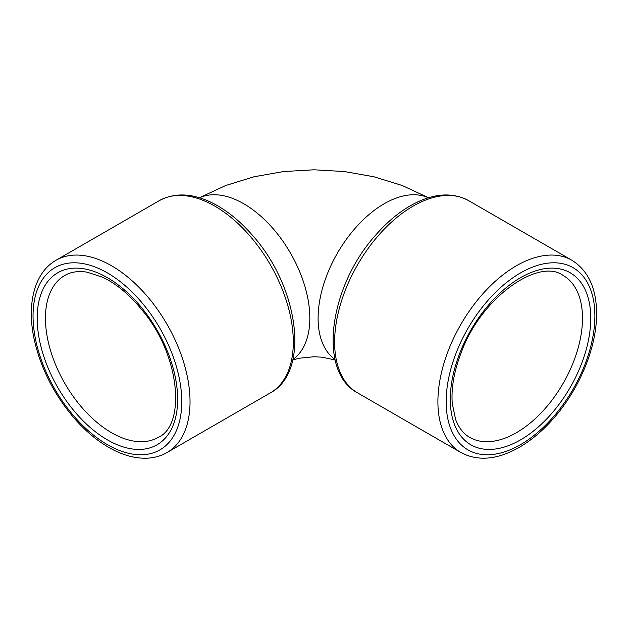 <?xml version="1.0" encoding="UTF-8"?>
<svg xmlns="http://www.w3.org/2000/svg" width="628" height="628" viewBox="0 0 628 628"><rect width="100%" height="100%" fill="white"/><g stroke="black" fill="none" stroke-linecap="round" stroke-linejoin="round"><path stroke-width="0.94" d="M516.397 432.716A93.478 53.969 -60 0 1 469.658 437.347C463.488 433.838 458.809 427.888 455.622 419.512L452.27 403.553C451.1 388.135 454.068 371.164 461.188 352.653C481.079 297.232 538.91 257.496 563.135 275.441A93.478 53.969 -60 0 1 577.462 350.346A93.478 53.969 -60 0 1 516.397 432.716M520.526 439.875A99.318 57.344 -60 0 1 459.704 353.344A99.318 57.344 -60 0 1 581.347 283.118A99.318 57.344 -60 0 1 520.526 439.875M594.889 315.845A105.166 60.72 120 0 0 483.348 305.883A105.166 60.72 120 0 0 483.348 454.609A105.166 60.72 120 0 0 594.889 315.845M571.896 260.259A111.007 64.087 120 0 0 460.897 324.346A111.007 64.087 120 0 0 460.897 452.529C477.17 461.164 495.743 459.932 516.601 448.832C529.93 441.594 542.459 431.208 554.194 417.667C579.809 388.355 596.859 346.735 596.6 313.458C596.474 288.307 588.24 270.574 571.896 260.259L468.621 200.63A111.007 64.087 120 0 0 357.615 264.718A111.007 64.087 120 0 0 357.615 392.9L460.897 452.529M111.541 432.716A93.478 53.969 60 0 1 50.475 350.346A93.478 53.969 60 0 1 64.802 275.441C70.933 271.853 78.422 270.77 87.268 272.199L102.764 277.278C116.706 283.974 129.91 295.034 142.383 310.452C180.432 355.385 185.935 425.337 158.28 437.347A93.478 53.969 60 0 1 111.541 432.716M107.412 439.875A99.318 57.344 60 0 1 46.59 283.118A99.318 57.344 60 0 1 168.233 353.344A99.318 57.344 60 0 1 107.412 439.875M107.412 444.648A105.166 60.72 60 0 1 43.01 278.667A105.166 60.72 60 0 1 171.805 353.03A105.166 60.72 60 0 1 107.412 444.648M335.022 359.459A93.478 53.969 -60 0 1 337.456 253.084A93.478 53.969 -60 0 1 428.367 197.789M56.041 260.259A111.007 64.087 60 0 1 167.04 324.346A111.007 64.087 60 0 1 167.04 452.529C160.901 456.046 154.103 457.938 146.646 458.205C134.416 458.526 121.738 454.9 108.62 447.317C96.861 440.487 85.746 431.185 75.274 419.418C54.895 395.978 41.299 369.727 34.485 340.659C26.36 305.067 33.975 272.788 56.041 260.259L159.316 200.63A111.007 64.087 60 0 1 270.323 264.718A111.007 64.087 60 0 1 270.323 392.9L167.04 452.529M292.915 359.459A93.478 53.969 -120 0 0 290.474 253.084A93.478 53.969 -120 0 0 199.571 197.789M468.621 200.63C452.341 191.995 433.775 193.228 412.91 204.328C399.581 211.565 387.052 221.951 375.316 235.492C329.441 286.588 317.14 371.525 357.615 392.9M292.781 360.017L299.077 358.243L313.984 356.751L322.266 357.199L335.156 360.017M199.421 197.742L225.719 185.503L253.971 176.782L283.613 171.546L313.969 169.796L344.325 171.546L373.958 176.782L402.218 185.503L428.516 197.742M159.316 200.63C175.597 191.995 194.162 193.228 215.019 204.328C228.356 211.565 240.885 221.951 252.621 235.492C298.496 286.588 310.797 371.525 270.323 392.9"/></g></svg>
